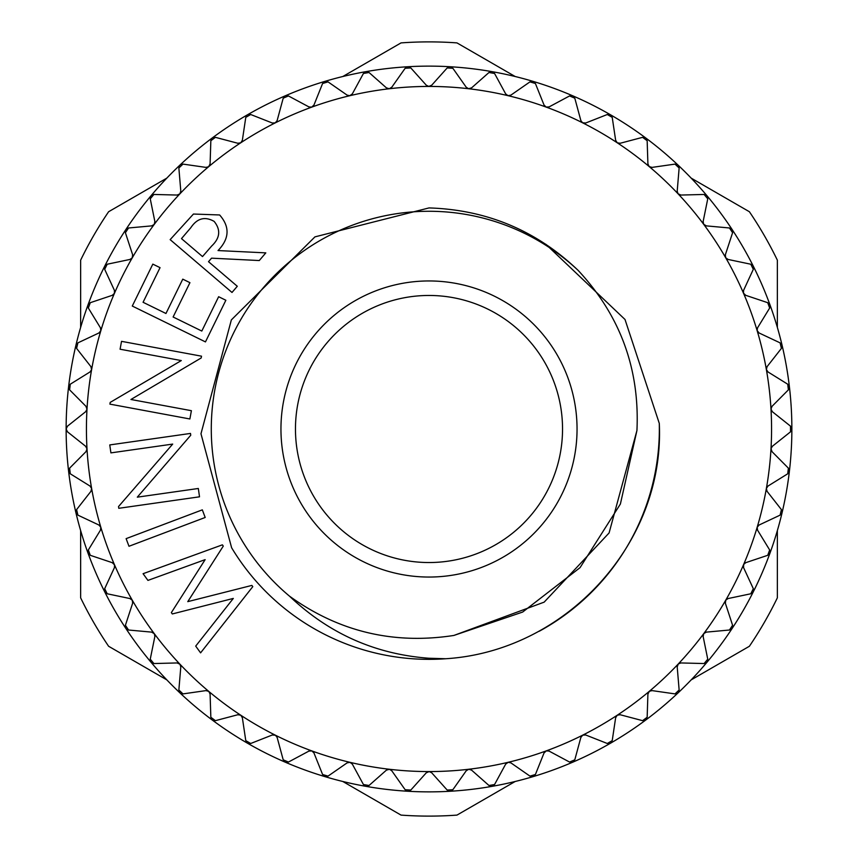 <?xml version="1.0" encoding="UTF-8"?>
<svg xmlns="http://www.w3.org/2000/svg" width="858" height="858" viewBox="0 0 858 858"><rect width="100%" height="100%" fill="white"/><g stroke="black" fill="none" stroke-linecap="round" stroke-linejoin="round"><path stroke-width="1.29" d="M429 562.537A133.537 133.537 0 0 0 562.537 429A133.537 133.537 0 0 0 429 295.463A133.537 133.537 0 0 0 295.463 429A133.537 133.537 0 0 0 429 562.537M429 280.952A148.048 148.048 0 0 1 577.048 429A148.048 148.048 0 0 1 429 577.048A148.048 148.048 0 0 1 280.952 429A148.048 148.048 0 0 1 429 280.952M407.893 66.742A362.87 362.87 0 0 1 407.904 66.742A362.87 362.87 0 0 0 324.925 81.371L324.925 81.371A362.87 362.87 0 0 0 285.274 95.806L285.274 95.806A362.87 362.87 0 0 0 125.826 229.601L125.826 229.601A362.87 362.87 0 0 0 66.13 429L67.492 426.158L85.65 411.711L86.99 409.287L85.961 406.317L69.616 389.854L70.27 384.212L89.983 371.964L91.592 369.723L90.916 366.645L76.587 348.391L77.896 342.868L98.895 332.99L100.826 330.748L100.44 327.82L88.331 308.022L90.272 302.692L112.269 295.324L114.446 293.318L114.414 290.358L104.676 269.294L107.218 264.221L129.933 259.448L132.218 257.893L132.636 254.772L125.407 232.722L128.528 227.981L151.641 225.879L154.215 224.431L154.869 221.546L150.247 198.809L153.893 194.455L177.091 195.056L179.826 193.919L180.802 191.119L178.861 167.996L182.99 164.103L205.952 167.396L208.633 166.709L210.092 163.921L210.843 140.723L215.401 137.334L237.838 143.265L240.755 142.793L242.353 140.294L245.785 117.353L250.708 114.511L272.297 123.005L275.257 122.876L277.134 120.581L283.204 98.187L288.427 95.935L308.88 106.885L311.636 107.164L313.964 105.03L322.597 83.494L328.035 81.875L347.093 95.12L349.796 95.71L352.348 93.865L363.427 73.477L369.026 72.501L386.411 87.859L389.232 88.749L391.774 87.237L405.148 68.275L410.81 67.943L426.297 85.221L428.786 86.422L431.703 85.221L447.19 67.943L452.852 68.275L466.226 87.237L468.565 88.717L471.589 87.859L488.974 72.501L494.573 73.477L505.652 93.865L508 95.667L510.907 95.12L529.965 81.875L535.403 83.494L544.036 105.03L546.16 107.089L549.12 106.885L569.573 95.935L574.796 98.187L580.866 120.581L582.561 122.769L585.703 123.005L607.292 114.511L612.215 117.353L615.647 140.294L617.245 142.793L620.162 143.265L642.599 137.334L647.157 140.723L647.908 163.921L649.195 166.581L652.048 167.396L675.01 164.103L679.139 167.996L677.198 191.119L678.035 193.758L680.909 195.056L704.107 194.455L707.753 198.809L703.131 221.546L703.657 224.26L706.359 225.879L729.472 227.981L732.593 232.722L725.364 254.772L725.675 257.722L728.067 259.448L750.782 264.221L753.324 269.294L743.586 290.358L743.468 293.125L745.731 295.324L767.728 302.692L769.669 308.022L757.56 327.82L757.121 330.544L759.105 332.99L780.104 342.868L781.413 348.391L767.084 366.645L766.366 369.519L768.017 371.964L787.73 384.212L788.384 389.854L772.039 406.317L770.988 409.084L772.35 411.711L790.508 426.158L790.508 431.842L772.35 446.289L771.01 448.713L772.039 451.683L788.384 468.146L787.73 473.788L768.017 486.036L766.366 488.481L767.084 491.355L781.413 509.609L780.104 515.132L759.105 525.01L757.174 527.252L757.56 530.18L769.669 549.978L767.728 555.308L745.731 562.676L743.639 564.489L743.586 567.642L753.324 588.706L750.782 593.779L728.067 598.552L725.782 600.107L725.364 603.228L732.593 625.278L729.472 630.019L706.359 632.121L703.785 633.569L703.131 636.454L707.753 659.191L704.107 663.545L680.909 662.944L678.324 663.931L677.198 666.88L679.139 690.004L675.01 693.897L652.048 690.604L649.367 691.291L647.908 694.079L647.157 717.277L642.599 720.666L620.162 714.735L617.245 715.207L615.647 717.706L612.215 740.647L607.292 743.489L585.703 734.995L582.743 735.124L580.866 737.419L574.796 759.813L569.573 762.065L549.12 751.115L546.364 750.836L544.036 752.97L535.403 774.506L529.965 776.125L510.907 762.88L508.204 762.29L505.652 764.135L494.573 784.523L488.974 785.499L471.589 770.141L468.768 769.251L466.226 770.763L452.852 789.725L447.19 790.057L431.703 772.779L429.214 771.578L426.297 772.779L410.81 790.057L405.148 789.725L391.774 770.763L389.435 769.283L386.411 770.141L369.026 785.499L363.427 784.523L352.348 764.135L350 762.333L347.093 762.88L328.035 776.125L322.597 774.506L313.964 752.97L311.84 750.911L308.88 751.115L288.427 762.065L283.204 759.813L277.134 737.419L275.439 735.231L272.297 734.995L250.708 743.489L245.785 740.647L242.353 717.706L240.755 715.207L237.838 714.735L215.401 720.666L210.843 717.277L210.092 694.079L208.805 691.419L205.952 690.604L182.99 693.897L178.861 690.004L180.802 666.88L179.966 664.242L177.091 662.944L153.893 663.545L150.247 659.191L154.869 636.454L154.343 633.74L151.641 632.121L128.528 630.019L125.407 625.278L132.636 603.228L132.325 600.278L129.933 598.552L107.218 593.779L104.676 588.706L114.414 567.642L114.532 564.875L112.269 562.676L90.272 555.308L88.331 549.978L100.44 530.18L100.826 527.252L98.895 525.01L77.896 515.132L76.587 509.609L90.916 491.355L91.634 488.481L89.983 486.036L70.27 473.788L69.616 468.146L85.961 451.683L87.012 448.916L85.65 446.289L67.492 431.842L66.13 429A3.625 3.625 0 0 1 66.634 427.155M646.868 718.564A3.625 3.625 0 0 1 645.688 720.066A362.87 362.87 0 0 0 678.013 692.942A3.625 3.625 0 0 1 678.013 692.942A362.87 362.87 0 0 0 706.981 662.247L706.981 662.247A362.87 362.87 0 0 0 732.174 628.399L732.174 628.399A362.87 362.87 0 0 0 753.27 591.859L753.27 591.859A362.87 362.87 0 0 0 769.991 553.11L769.991 553.11A362.87 362.87 0 0 0 782.088 512.687L782.088 512.687A362.87 362.87 0 0 0 789.414 471.128L789.414 471.128A362.87 362.87 0 0 0 791.87 429L791.87 429A362.87 362.87 0 0 0 782.088 345.313L782.088 345.313A362.87 362.87 0 0 0 769.991 304.89L769.991 304.89A362.87 362.87 0 0 0 706.981 195.753A362.87 362.87 0 0 1 706.981 195.753A362.87 362.87 0 0 0 678.013 165.058L678.013 165.058A362.87 362.87 0 0 0 645.688 137.934L645.688 137.934A362.87 362.87 0 0 0 610.435 114.747L610.435 114.747A362.87 362.87 0 0 0 572.726 95.806L572.726 95.806A362.87 362.87 0 0 0 492.009 71.643L492.009 71.643A362.87 362.87 0 0 0 407.904 66.742A3.625 3.625 0 0 0 406.081 67.353M87.012 448.916L87.012 448.916A342.567 342.567 0 0 0 132.325 600.278L132.325 600.278A342.567 342.567 0 0 0 154.215 633.569L154.215 633.569A342.567 342.567 0 0 0 179.826 664.081L179.826 664.081A342.567 342.567 0 0 0 208.805 691.419A3.625 3.625 0 0 0 208.794 691.419A342.567 342.567 0 0 0 311.84 750.911L311.84 750.911A342.567 342.567 0 0 0 389.232 769.251L389.232 769.251A342.567 342.567 0 0 0 468.768 769.251L468.768 769.251A342.567 342.567 0 0 0 546.16 750.911L546.16 750.911A342.567 342.567 0 0 0 582.743 735.124L582.743 735.124A342.567 342.567 0 0 0 617.245 715.207A3.625 3.625 0 0 0 617.234 715.218A342.567 342.567 0 0 0 649.195 691.419L649.195 691.419A342.567 342.567 0 0 0 678.174 664.081L678.174 664.081A342.567 342.567 0 0 0 703.785 633.569L703.785 633.569A342.567 342.567 0 0 0 743.554 564.682L743.554 564.682A342.567 342.567 0 0 0 757.174 527.252L757.174 527.252A342.567 342.567 0 0 0 766.366 488.481A3.625 3.625 0 0 0 766.366 488.492A342.567 342.567 0 0 0 770.988 409.084L770.988 409.084A342.567 342.567 0 0 0 757.174 330.748L757.174 330.748A342.567 342.567 0 0 0 743.554 293.318L743.554 293.318A342.567 342.567 0 0 0 725.675 257.722L725.675 257.722A342.567 342.567 0 0 0 649.195 166.581A3.625 3.625 0 0 0 649.206 166.581A342.567 342.567 0 0 0 582.743 122.876L582.743 122.876A342.567 342.567 0 0 0 546.16 107.089L546.16 107.089A342.567 342.567 0 0 0 508 95.667L508 95.667A342.567 342.567 0 0 0 468.768 88.749L468.768 88.749A342.567 342.567 0 0 0 429 86.433L429 86.433A342.567 342.567 0 0 0 389.232 88.749L389.232 88.749A342.567 342.567 0 0 0 240.755 142.793A3.625 3.625 0 0 0 240.766 142.782A342.567 342.567 0 0 0 179.826 193.919L179.826 193.919A342.567 342.567 0 0 0 154.215 224.431A3.625 3.625 0 0 0 154.226 224.431A342.567 342.567 0 0 0 114.446 293.318A3.625 3.625 0 0 0 114.446 293.307A342.567 342.567 0 0 0 100.826 330.748L100.826 330.748A342.567 342.567 0 0 0 91.634 369.519A3.625 3.625 0 0 0 91.634 369.508A342.567 342.567 0 0 0 87.012 448.916M86.476 447.222A3.625 3.625 0 0 0 85.65 446.289L67.492 431.842M86.679 407.336A3.625 3.625 0 0 0 85.961 406.317L69.616 389.854M91.506 367.739A3.625 3.625 0 0 0 90.916 366.645L76.587 348.391M100.901 328.968A3.625 3.625 0 0 0 100.44 327.82L88.331 308.022M114.736 291.559A3.625 3.625 0 0 0 114.414 290.358L104.676 269.294M132.818 256.006A3.625 3.625 0 0 0 132.636 254.772L125.407 232.722M154.901 222.79A3.625 3.625 0 0 0 154.869 221.546L150.247 198.809M180.695 192.364A3.625 3.625 0 0 0 180.802 191.119L178.861 167.996M209.845 165.133A3.625 3.625 0 0 0 210.092 163.921L210.843 140.723M241.956 141.473A3.625 3.625 0 0 0 242.353 140.294L245.785 117.353M276.608 121.707A3.625 3.625 0 0 0 277.134 120.581L283.204 98.187M313.309 106.092A3.625 3.625 0 0 0 313.964 105.03L322.597 83.494M351.576 94.841A3.625 3.625 0 0 0 352.348 93.865L363.427 73.477M390.894 88.117A3.625 3.625 0 0 0 391.774 87.237L405.148 68.275M430.727 85.993A3.625 3.625 0 0 0 431.703 85.221L447.19 67.943M470.538 88.513A3.625 3.625 0 0 0 471.589 87.859L488.974 72.501M509.781 95.635A3.625 3.625 0 0 0 510.907 95.12L529.965 81.875M547.94 107.271A3.625 3.625 0 0 0 549.12 106.885L569.573 95.935M584.48 123.252A3.625 3.625 0 0 0 585.703 123.005L607.292 114.511M618.929 143.372A3.625 3.625 0 0 0 620.162 143.265L642.599 137.334M650.804 167.353A3.625 3.625 0 0 0 652.048 167.396L675.01 164.103M679.675 194.873A3.625 3.625 0 0 0 680.909 195.056L704.107 194.455M705.169 225.557A3.625 3.625 0 0 0 706.359 225.879L729.472 227.981M726.919 258.998A3.625 3.625 0 0 0 728.067 259.448L750.782 264.221M744.637 294.734A3.625 3.625 0 0 0 745.731 295.324L767.728 302.692M758.086 332.282A3.625 3.625 0 0 0 759.105 332.99L780.104 342.868M767.095 371.139A3.625 3.625 0 0 0 768.017 371.964L787.73 384.212M771.524 410.778A3.625 3.625 0 0 0 772.35 411.711L790.508 426.158M771.321 450.664A3.625 3.625 0 0 0 772.039 451.683L788.384 468.146M766.494 490.261A3.625 3.625 0 0 0 767.084 491.355L781.413 509.609M757.099 529.032A3.625 3.625 0 0 0 757.56 530.18L769.669 549.978M743.264 566.441A3.625 3.625 0 0 0 743.586 567.642L753.324 588.706M725.182 601.994A3.625 3.625 0 0 0 725.364 603.228L732.593 625.278M703.099 635.21A3.625 3.625 0 0 0 703.131 636.454L707.753 659.191M677.305 665.636A3.625 3.625 0 0 0 677.198 666.88L679.139 690.004M648.155 692.867A3.625 3.625 0 0 0 647.908 694.079L647.157 717.277M616.044 716.527A3.625 3.625 0 0 0 615.647 717.706L612.215 740.647M581.392 736.293A3.625 3.625 0 0 0 580.866 737.419L574.796 759.813M544.691 751.908A3.625 3.625 0 0 0 544.036 752.97L535.403 774.506M506.424 763.159A3.625 3.625 0 0 0 505.652 764.135L494.573 784.523M467.106 769.883A3.625 3.625 0 0 0 466.226 770.763L452.852 789.725M427.273 772.007A3.625 3.625 0 0 0 426.297 772.779L410.81 790.057M387.462 769.487A3.625 3.625 0 0 0 386.411 770.141L369.026 785.499M348.219 762.365A3.625 3.625 0 0 0 347.093 762.88L328.035 776.125M310.06 750.729A3.625 3.625 0 0 0 308.88 751.115L288.427 762.065M273.52 734.748A3.625 3.625 0 0 0 272.297 734.995L250.708 743.489M239.071 714.628A3.625 3.625 0 0 0 237.838 714.735L215.401 720.666M207.196 690.647A3.625 3.625 0 0 0 205.952 690.604L182.99 693.897M178.325 663.127A3.625 3.625 0 0 0 177.091 662.944L153.893 663.545M152.831 632.443A3.625 3.625 0 0 0 151.641 632.121L128.528 630.019M131.081 599.002A3.625 3.625 0 0 0 129.933 598.552L107.218 593.779M113.363 563.266A3.625 3.625 0 0 0 112.269 562.676L90.272 555.308M99.914 525.718A3.625 3.625 0 0 0 98.895 525.01L77.896 515.132M90.905 486.861A3.625 3.625 0 0 0 89.983 486.036L70.27 473.788M445.752 658.74L429 658.247C375.278 654.257 328.775 633.558 289.489 596.149A217.728 217.728 0 0 1 429 211.272A217.728 217.728 0 0 1 578.131 270.377C536.432 230.555 486.722 209.738 429 207.926L314.94 236.872L231.349 319.916L200.976 433.762L231.617 547.747A230.352 230.352 0 0 0 445.752 658.74C565.443 651.276 665.068 543.5 659.287 423.402L625.01 319.487L545.827 244.251M166.827 679.879L108.612 646.267A387.108 387.108 0 0 1 80.641 597.833L80.641 530.609M515.186 781.488L456.971 815.1A387.108 387.108 0 0 1 401.029 815.1L342.814 781.488M777.359 530.609L777.359 597.833A387.108 387.108 0 0 1 749.388 646.267L691.173 679.879M80.641 327.391L80.641 260.167A387.108 387.108 0 0 1 108.612 211.733L166.827 178.121M342.814 76.512L401.029 42.9A387.108 387.108 0 0 1 456.971 42.9L515.186 76.512M691.173 178.121L749.388 211.733A387.108 387.108 0 0 1 777.359 260.167L777.359 327.391M202.509 256.563L211.69 245.999C220.109 238.031 220.924 229.826 214.146 221.396C204.912 216.162 197.126 218.264 190.798 227.713L181.488 238.61L202.509 256.563M289.489 596.149C338.728 631.66 393.522 644.766 453.871 635.446L522.661 612.054L580.062 567.631L620.388 504.032L636.936 430.491C639.811 368.929 620.205 315.551 578.131 270.377M205.191 517.471L128.99 546.267L126.115 538.642L202.316 509.856L205.191 517.471M252.778 586.658L200.59 652.863L195.699 646.117L233.312 598.423L172.308 613.953L171.353 612.623L205.137 559.641L147.941 580.405L143.082 573.702L222.383 544.841L223.284 546.085L187.773 601.64L251.855 585.413L252.778 586.658M232.003 292.46L170.152 239.629L193.447 214.039L219.627 214.961C230.019 226.769 229.483 238.642 218.039 250.557L265.808 252.874L259.277 260.542L211.54 258.172L208.515 261.701L237.291 286.272L232.003 292.46M205.459 341.902L132.282 306.049L152.821 264.125L160.049 267.653L143.072 302.284L165.959 313.492L182.775 279.15L189.929 282.668L173.112 316.999L201.812 331.049L218.64 296.718L225.858 300.257L205.459 341.902M191.398 410.692L189.875 418.972L109.899 404.129L110.21 402.391L181.295 360.575L120.077 349.217L121.536 341.345L201.512 356.177L201.18 357.968L130.942 399.485L191.398 410.692M198.327 488.481L199.517 496.814L118.779 508.301L118.533 506.552L172.694 444.09L110.907 452.885L109.77 444.927L190.497 433.429L190.744 435.242L137.312 497.157L198.327 488.481M539.285 631.231A230.352 230.352 0 0 0 659.287 423.402M76.587 509.609L90.916 491.355A3.625 3.625 0 0 0 91.667 488.695M88.331 549.978L100.44 530.18A3.625 3.625 0 0 0 100.879 527.456M75.815 512.011A3.625 3.625 0 0 1 75.976 510.767M76.823 514.36A3.625 3.625 0 0 1 76.319 513.706M69.294 472.908A3.625 3.625 0 0 1 68.586 471.128A362.87 362.87 0 0 0 75.912 512.687L75.912 512.687A362.87 362.87 0 0 0 88.009 553.11L88.009 553.11A362.87 362.87 0 0 0 104.73 591.859L104.73 591.859A362.87 362.87 0 0 0 125.826 628.399L125.826 628.399A362.87 362.87 0 0 0 179.987 692.942L179.987 692.942A362.87 362.87 0 0 0 212.312 720.066L212.312 720.066A362.87 362.87 0 0 0 285.274 762.194L285.274 762.194A362.87 362.87 0 0 0 365.991 786.357L365.991 786.357A362.87 362.87 0 0 0 533.075 776.629L533.075 776.629A362.87 362.87 0 0 0 572.726 762.194L572.726 762.194A362.87 362.87 0 0 0 610.435 743.253L610.435 743.253A362.87 362.87 0 0 0 645.688 720.066A362.87 362.87 0 0 1 645.688 720.066M104.676 588.706L114.414 567.642A3.625 3.625 0 0 0 114.532 564.875M87.838 552.445A3.625 3.625 0 0 1 87.859 551.201M89.114 554.676A3.625 3.625 0 0 1 88.535 554.075M125.407 625.278L132.636 603.228A3.625 3.625 0 0 0 132.432 600.471M104.483 591.216A3.625 3.625 0 0 1 104.344 589.982M106.006 593.286A3.625 3.625 0 0 1 105.362 592.749M150.247 659.191L154.869 636.454A3.625 3.625 0 0 0 154.343 633.74M125.504 627.799A3.625 3.625 0 0 1 125.236 626.576M127.263 629.665A3.625 3.625 0 0 1 126.566 629.214M178.861 690.004L180.802 666.88A3.625 3.625 0 0 0 179.966 664.242M150.633 661.69A3.625 3.625 0 0 1 150.225 660.51M152.595 663.341A3.625 3.625 0 0 1 151.019 662.247A362.87 362.87 0 0 1 151.019 662.247M210.843 717.277L210.092 694.079A3.625 3.625 0 0 0 208.955 691.559M179.537 692.427A3.625 3.625 0 0 1 178.99 691.312M181.671 693.843A3.625 3.625 0 0 1 180.888 693.564M245.785 740.647L242.353 717.706A3.625 3.625 0 0 0 240.926 715.336M211.797 719.615A3.625 3.625 0 0 1 211.132 718.564M214.092 720.763A3.625 3.625 0 0 1 213.277 720.581M283.204 759.813L277.134 737.419A3.625 3.625 0 0 0 275.439 735.231M247.007 742.856A3.625 3.625 0 0 1 246.214 741.891M249.421 743.747A3.625 3.625 0 0 1 247.565 743.253L247.565 743.253M322.597 774.506L313.964 752.97A3.625 3.625 0 0 0 312.033 750.986M284.674 761.861A3.625 3.625 0 0 1 283.784 761.003M287.173 762.462A3.625 3.625 0 0 1 286.336 762.472M363.427 784.523L352.348 764.135A3.625 3.625 0 0 0 350.203 762.387M324.292 776.372A3.625 3.625 0 0 1 323.305 775.611M326.844 776.672A3.625 3.625 0 0 1 324.925 776.629M405.148 789.725L391.774 770.763A3.625 3.625 0 0 0 389.435 769.283M365.326 786.175A3.625 3.625 0 0 1 364.253 785.542M367.9 786.185A3.625 3.625 0 0 1 367.085 786.389M447.19 790.057L431.703 772.779A3.625 3.625 0 0 0 429.214 771.578M407.228 791.151A3.625 3.625 0 0 1 406.091 790.647M409.77 790.861A3.625 3.625 0 0 1 407.904 791.258M488.974 785.499L471.589 770.141A3.625 3.625 0 0 0 468.983 769.229M449.42 791.237A3.625 3.625 0 0 1 448.23 790.861M451.919 790.647A3.625 3.625 0 0 1 450.096 791.258A362.87 362.87 0 0 0 450.107 791.258M529.965 776.125L510.907 762.88A3.625 3.625 0 0 0 508.204 762.29M491.334 786.411A3.625 3.625 0 0 1 490.111 786.185M493.747 785.542A3.625 3.625 0 0 1 492.009 786.357M569.573 762.065L549.12 751.115A3.625 3.625 0 0 0 546.364 750.836M532.4 776.758A3.625 3.625 0 0 1 531.156 776.672M534.695 775.611A3.625 3.625 0 0 1 534.062 776.158M607.292 743.489L585.703 734.995A3.625 3.625 0 0 0 582.936 735.038M572.072 762.408A3.625 3.625 0 0 1 570.827 762.462M574.227 761.003A3.625 3.625 0 0 1 573.659 761.614M642.599 720.666L620.162 714.735A3.625 3.625 0 0 0 617.428 715.1M609.813 743.543A3.625 3.625 0 0 1 608.579 743.747M611.786 741.891A3.625 3.625 0 0 1 611.293 742.567M675.01 693.897L652.048 690.604A3.625 3.625 0 0 0 649.367 691.291M645.109 720.42A3.625 3.625 0 0 1 643.908 720.763M704.107 663.545L680.909 662.944A3.625 3.625 0 0 0 678.324 663.931M677.477 693.361A3.625 3.625 0 0 1 676.329 693.843M679.01 691.312A3.625 3.625 0 0 1 678.689 692.074M729.472 630.019L706.359 632.121A3.625 3.625 0 0 0 703.914 633.397M706.488 662.73A3.625 3.625 0 0 1 705.405 663.341M707.775 660.51A3.625 3.625 0 0 1 707.55 661.314M750.782 593.779L728.067 598.552A3.625 3.625 0 0 0 725.782 600.107M731.745 628.935A3.625 3.625 0 0 1 730.737 629.665M732.764 626.576A3.625 3.625 0 0 1 732.635 627.402M767.728 555.308L745.731 562.676A3.625 3.625 0 0 0 743.639 564.489M752.916 592.438A3.625 3.625 0 0 1 751.994 593.275M753.656 589.982A3.625 3.625 0 0 1 753.614 590.808M780.104 515.132L759.105 525.01A3.625 3.625 0 0 0 757.239 527.048M769.69 553.732A3.625 3.625 0 0 1 768.886 554.676M770.141 551.201A3.625 3.625 0 0 1 770.205 552.037M787.73 473.788L768.017 486.036A3.625 3.625 0 0 0 766.409 488.277M781.874 513.331A3.625 3.625 0 0 1 781.177 514.36M782.024 510.767A3.625 3.625 0 0 1 782.174 511.593M790.508 431.842L772.35 446.289A3.625 3.625 0 0 0 771.01 448.713M789.274 471.793A3.625 3.625 0 0 1 788.706 472.897M789.135 469.229A3.625 3.625 0 0 1 789.381 470.034M788.384 389.854L772.039 406.317A3.625 3.625 0 0 0 770.977 408.869M791.805 429.676A3.625 3.625 0 0 1 791.366 430.845M791.366 427.155A3.625 3.625 0 0 1 791.709 427.917M781.413 348.391L767.084 366.645A3.625 3.625 0 0 0 766.333 369.305M789.435 387.559A3.625 3.625 0 0 1 789.135 388.771M788.706 385.092A3.625 3.625 0 0 1 789.124 385.81M769.669 308.022L757.56 327.82A3.625 3.625 0 0 0 757.121 330.544M782.185 345.989A3.625 3.625 0 0 1 782.024 347.233M781.177 343.64A3.625 3.625 0 0 1 781.681 344.294M753.324 269.294L743.586 290.358A3.625 3.625 0 0 0 743.468 293.125M770.162 305.555A3.625 3.625 0 0 1 770.141 306.799M768.886 303.324A3.625 3.625 0 0 1 769.465 303.925M732.593 232.722L725.364 254.772A3.625 3.625 0 0 0 725.568 257.529M753.517 266.784A3.625 3.625 0 0 1 753.656 268.018M751.994 264.714A3.625 3.625 0 0 1 752.638 265.251M707.753 198.809L703.131 221.546A3.625 3.625 0 0 0 703.657 224.26M732.496 230.201A3.625 3.625 0 0 1 732.764 231.424M730.737 228.335A3.625 3.625 0 0 1 731.434 228.786M679.139 167.996L677.198 191.119A3.625 3.625 0 0 0 678.035 193.758M707.367 196.31A3.625 3.625 0 0 1 707.775 197.49M705.405 194.659A3.625 3.625 0 0 1 706.155 195.023M647.157 140.723L647.908 163.921A3.625 3.625 0 0 0 649.045 166.441M678.464 165.573A3.625 3.625 0 0 1 679.01 166.688M676.329 164.157A3.625 3.625 0 0 1 677.112 164.436M612.215 117.353L615.647 140.294A3.625 3.625 0 0 0 617.074 142.664M646.203 138.385A3.625 3.625 0 0 1 646.868 139.436M643.908 137.237A3.625 3.625 0 0 1 644.723 137.419M574.796 98.187L580.866 120.581A3.625 3.625 0 0 0 582.561 122.769M610.993 115.144A3.625 3.625 0 0 1 611.786 116.109M608.579 114.253A3.625 3.625 0 0 1 609.416 114.35M535.403 83.494L544.036 105.03A3.625 3.625 0 0 0 545.967 107.014M573.326 96.139A3.625 3.625 0 0 1 574.216 96.997M570.827 95.538A3.625 3.625 0 0 1 571.664 95.528M494.573 73.477L505.652 93.865A3.625 3.625 0 0 0 507.797 95.613M533.708 81.628A3.625 3.625 0 0 1 534.695 82.389M531.156 81.328A3.625 3.625 0 0 1 531.981 81.22M452.852 68.275L466.226 87.237A3.625 3.625 0 0 0 468.565 88.717M492.674 71.825A3.625 3.625 0 0 1 493.747 72.458M490.1 71.815A3.625 3.625 0 0 1 490.915 71.611M410.81 67.943L426.297 85.221A3.625 3.625 0 0 0 428.786 86.422M450.772 66.849A3.625 3.625 0 0 1 451.909 67.353M448.23 67.139A3.625 3.625 0 0 1 449.002 66.849M369.026 72.501L386.411 87.859A3.625 3.625 0 0 0 389.017 88.771M408.58 66.763A3.625 3.625 0 0 1 409.77 67.139M328.035 81.875L347.093 95.12A3.625 3.625 0 0 0 349.796 95.71M366.666 71.589A3.625 3.625 0 0 1 367.889 71.815M364.253 72.458A3.625 3.625 0 0 1 364.95 71.997M288.427 95.935L308.88 106.885A3.625 3.625 0 0 0 311.636 107.164M325.6 81.242A3.625 3.625 0 0 1 326.844 81.328M323.305 82.389A3.625 3.625 0 0 1 323.938 81.842M250.708 114.511L272.297 123.005A3.625 3.625 0 0 0 275.064 122.962M285.929 95.592A3.625 3.625 0 0 1 287.173 95.538M283.773 96.997A3.625 3.625 0 0 1 284.341 96.386M215.401 137.334L237.838 143.265A3.625 3.625 0 0 0 240.572 142.9M248.187 114.457A3.625 3.625 0 0 1 249.421 114.253M246.214 116.109A3.625 3.625 0 0 1 246.707 115.433M182.99 164.103L205.952 167.396A3.625 3.625 0 0 0 208.633 166.709M212.891 137.58A3.625 3.625 0 0 1 214.092 137.237M211.132 139.436A3.625 3.625 0 0 1 211.54 138.717M153.893 194.455L177.091 195.056A3.625 3.625 0 0 0 179.676 194.069M180.523 164.639A3.625 3.625 0 0 1 181.671 164.157M178.99 166.688A3.625 3.625 0 0 1 179.311 165.926M128.528 227.981L151.641 225.879A3.625 3.625 0 0 0 154.086 224.603M151.512 195.27A3.625 3.625 0 0 1 152.595 194.659M150.225 197.49A3.625 3.625 0 0 1 150.45 196.686M107.218 264.221L129.933 259.448A3.625 3.625 0 0 0 132.218 257.893M126.255 229.065A3.625 3.625 0 0 1 127.263 228.335M125.236 231.424A3.625 3.625 0 0 1 125.365 230.598M90.272 302.692L112.269 295.324A3.625 3.625 0 0 0 114.361 293.511M105.084 265.562A3.625 3.625 0 0 1 106.006 264.725M104.344 268.018A3.625 3.625 0 0 1 104.73 266.141M77.896 342.868L98.895 332.99A3.625 3.625 0 0 0 100.761 330.952M88.31 304.268A3.625 3.625 0 0 1 89.114 303.324M87.859 306.799A3.625 3.625 0 0 1 87.795 305.963M70.27 384.212L89.983 371.964A3.625 3.625 0 0 0 91.592 369.723M76.126 344.669A3.625 3.625 0 0 1 76.823 343.64M75.976 347.233A3.625 3.625 0 0 1 75.826 346.407M67.492 426.158L85.65 411.711A3.625 3.625 0 0 0 86.99 409.287M68.726 386.207A3.625 3.625 0 0 1 69.294 385.103M68.865 388.771A3.625 3.625 0 0 1 68.619 387.966M69.616 468.146L85.961 451.683A3.625 3.625 0 0 0 87.023 449.131M68.565 470.441A3.625 3.625 0 0 1 68.865 469.229M66.634 430.845A3.625 3.625 0 0 1 66.13 429A362.87 362.87 0 0 0 68.586 471.128L68.586 471.128M636.936 430.491L609.083 532.968L544.154 602.144L453.871 635.446"/></g></svg>

